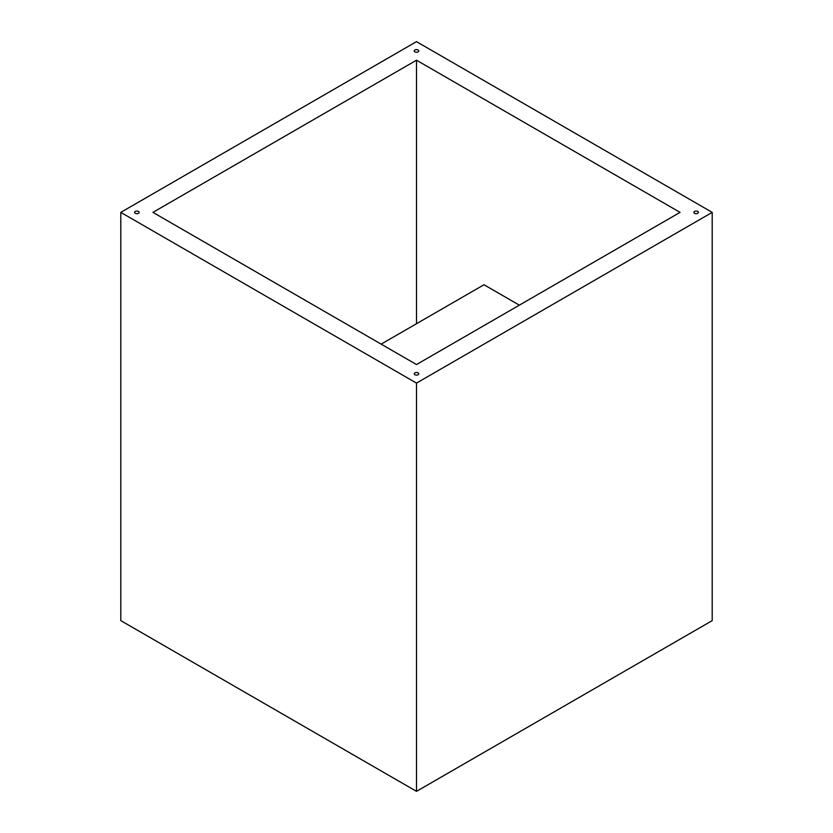 <?xml version="1.0" encoding="UTF-8"?>
<svg xmlns="http://www.w3.org/2000/svg" width="833" height="833" viewBox="0 0 833 833"><rect width="100%" height="100%" fill="white"/><g stroke="black" fill="none" stroke-linecap="round" stroke-linejoin="round"><path stroke-width="1.25" d="M712.205 212.373L416.5 41.65L120.795 212.373L416.5 383.097L712.205 212.373L712.205 620.627L416.5 791.35L416.5 383.097M416.5 791.35L120.795 620.627L120.795 212.373M414.896 51.854A2.27 1.312 0 0 0 417.375 52.146A2.27 1.312 0 0 0 418.77 50.928A2.27 1.312 0 0 0 416.5 49.616A2.27 1.312 0 0 0 414.23 50.928A2.27 1.312 0 0 0 414.896 51.854M135.258 213.3A2.27 1.312 0 0 0 137.737 213.581A2.27 1.312 0 0 0 139.142 212.373A2.27 1.312 0 0 0 136.872 211.061A2.27 1.312 0 0 0 134.592 212.373A2.27 1.312 0 0 0 135.258 213.3M414.896 374.746A2.27 1.312 0 0 0 417.375 375.027A2.27 1.312 0 0 0 418.77 373.819A2.27 1.312 0 0 0 416.5 372.507A2.27 1.312 0 0 0 414.23 373.819A2.27 1.312 0 0 0 414.896 374.746M694.524 213.3A2.27 1.312 0 0 0 697.002 213.581A2.27 1.312 0 0 0 698.408 212.373A2.27 1.312 0 0 0 696.128 211.061A2.27 1.312 0 0 0 693.858 212.373A2.27 1.312 0 0 0 694.524 213.3M416.5 364.542L680.061 212.373L416.5 60.205L152.939 212.373L416.5 364.542M416.5 323.714L416.5 60.205M381.15 344.123L483.994 284.751L519.355 305.159"/></g></svg>
